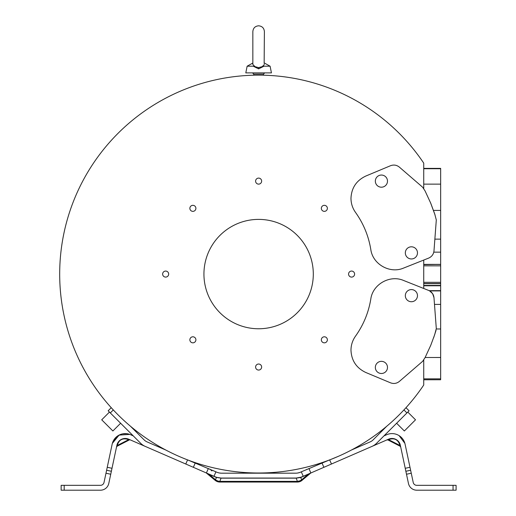 <?xml version="1.0" encoding="UTF-8"?>
<svg xmlns="http://www.w3.org/2000/svg" width="516" height="516" viewBox="0 0 516 516"><rect width="100%" height="100%" fill="white"/><g stroke="black" fill="none" stroke-linecap="round" stroke-linejoin="round"><path stroke-width="0.77" d="M252.846 63.029L247.138 66.203L253.227 66.203L258.619 67.609L258.619 68.86L264.011 66.203L258.619 68.86L253.227 66.203L254.975 66.622L252.846 64.481L252.846 31.573C253.188 28.064 255.11 26.142 258.619 25.8C262.128 26.142 264.05 28.064 264.392 31.573L264.147 63.507M365.792 176.053C356.408 180.51 351.467 187.927 350.977 198.312C351.022 203.472 352.525 208.154 355.498 212.373C363.464 223.57 368.566 235.947 370.804 249.505C372.745 264.257 389.864 273.983 403.531 268.094L428.648 258.103C431.808 256.697 433.582 254.278 433.988 250.847L436.304 219.951L434.698 213.901L430.776 203.298L425.094 190.978L422.656 187.231L399.371 167.126C396.694 164.997 393.747 164.527 390.541 165.713L365.792 176.053L390.541 165.713M409.078 247.267L409.072 247.274A6.076 6.076 67.5 0 0 405.324 252.885A6.076 6.076 67.5 0 0 413.722 258.497A6.076 6.076 67.5 0 0 417.476 252.885A6.076 6.076 67.5 0 0 409.078 247.267A6.076 6.076 67.5 0 0 405.324 252.885A6.076 6.076 67.5 0 0 413.729 258.497L413.729 258.497M379.086 175.511L379.092 175.511A6.076 6.076 67.5 0 0 375.338 181.122A6.076 6.076 67.5 0 0 383.736 186.74A6.076 6.076 67.5 0 0 387.49 181.122A6.076 6.076 67.5 0 0 379.092 175.511A6.076 6.076 67.5 0 0 375.338 181.122A6.076 6.076 67.5 0 0 383.743 186.734L383.743 186.734M365.792 372.488L390.541 382.827L365.792 372.488C356.408 368.037 351.467 360.613 350.977 350.235C351.022 345.075 352.525 340.386 355.498 336.168C363.464 324.97 368.566 312.593 370.804 299.041C372.745 284.284 389.864 274.564 403.531 280.452L428.648 290.437C431.808 291.843 433.582 294.262 433.988 297.693L432.64 293.707L429.654 290.914L440.658 290.914L440.658 285.78L423.733 285.78M409.078 301.273L409.072 301.273A6.076 6.076 -67.5 0 1 405.324 295.662A6.076 6.076 -67.5 0 1 413.722 290.044A6.076 6.076 -67.5 0 1 417.476 295.662A6.076 6.076 -67.5 0 1 409.078 301.273A6.076 6.076 -67.5 0 1 405.324 295.662A6.076 6.076 -67.5 0 1 413.729 290.05L413.729 290.05M379.086 373.029L379.092 373.036A6.076 6.076 -67.5 0 1 375.338 367.418A6.076 6.076 -67.5 0 1 383.736 361.806A6.076 6.076 -67.5 0 1 387.49 367.418A6.076 6.076 -67.5 0 1 379.092 373.036A6.076 6.076 -67.5 0 1 375.338 367.418A6.076 6.076 -67.5 0 1 383.743 361.806L383.743 361.806M330.969 459.382L338.509 456.26M186.27 459.382L182.29 457.782M258.619 75.149C264.889 75.213 264.889 75.213 258.619 75.149C264.889 75.213 264.889 75.213 258.619 75.149C252.35 75.213 252.35 75.213 258.619 75.149C252.35 75.213 252.35 75.213 258.619 75.149M255.601 181.116A3.019 3.019 0 0 0 258.619 184.128A3.019 3.019 0 0 0 261.638 181.116A3.019 3.019 0 0 0 258.619 178.097A3.019 3.019 0 0 0 255.601 181.116M189.869 208.341A3.019 3.019 0 0 0 192.887 211.36A3.019 3.019 0 0 0 195.899 208.341A3.019 3.019 0 0 0 192.887 205.323A3.019 3.019 0 0 0 189.869 208.341M162.637 274.08A3.019 3.019 0 0 0 165.655 277.092A3.019 3.019 0 0 0 168.674 274.08A3.019 3.019 0 0 0 165.655 271.061A3.019 3.019 0 0 0 162.637 274.08M189.869 339.812A3.019 3.019 0 0 0 192.887 342.83A3.019 3.019 0 0 0 195.899 339.812A3.019 3.019 0 0 0 192.887 336.793A3.019 3.019 0 0 0 189.869 339.812M255.601 367.037A3.019 3.019 0 0 0 258.619 370.056A3.019 3.019 0 0 0 261.638 367.037A3.019 3.019 0 0 0 258.619 364.025A3.019 3.019 0 0 0 255.601 367.037M321.339 339.812A3.019 3.019 0 0 0 324.351 342.83A3.019 3.019 0 0 0 327.37 339.812A3.019 3.019 0 0 0 324.351 336.793A3.019 3.019 0 0 0 321.339 339.812M348.564 274.08A3.019 3.019 0 0 0 351.583 277.092A3.019 3.019 0 0 0 354.602 274.08A3.019 3.019 0 0 0 351.583 271.061A3.019 3.019 0 0 0 348.564 274.08M321.339 208.341A3.019 3.019 0 0 0 324.351 211.36A3.019 3.019 0 0 0 327.37 208.341A3.019 3.019 0 0 0 324.351 205.323A3.019 3.019 0 0 0 321.339 208.341M313.302 274.08A54.683 54.683 0 0 0 258.619 219.39A54.683 54.683 0 0 0 203.936 274.08A54.683 54.683 0 0 0 258.619 328.763A54.683 54.683 0 0 0 313.302 274.08M112.888 430.983L120.621 423.249L112.888 430.983L101.716 419.811L109.45 412.078L101.716 419.811M404.351 430.983L396.617 423.249L404.351 430.983L415.522 419.811L407.788 412.078L415.522 419.811M433.782 252.156L440.658 252.15L440.658 264.366L423.733 264.366M247.138 66.203L245.797 72.891L271.442 72.891L270.1 66.203L264.011 66.203L262.263 66.622L264.392 64.481M300.602 480.461L301.628 479.822L302.041 480.319L310.697 473.101L300.77 477.468L296.21 478.151L221.583 478.164L216.468 477.468L215.172 480.344L206.245 472.914L208.819 474.036L206.542 473.101M146.705 447.03L128.619 439.168L127.633 439.303L128.542 439.697L130.335 439.909L128.542 439.697L129.271 439.961L128.542 439.697L129.271 439.961L117.177 446.192L116.519 447.024M387.71 439.561L388.696 439.697L387.968 439.961L400.061 446.192L399.848 445.437L400.061 446.192L399.848 445.437L400.061 446.192L387.968 439.961L386.981 439.884M215.172 480.344A7.289 7.289 0 0 0 219.861 482.047L219.861 481.363L297.377 481.363L297.377 482.047A7.289 7.289 0 0 0 302.066 480.344L302.066 480.344M302.215 476.907L301.092 477.158L303.24 476.287L301.305 471.83L300.499 472.179A12.152 12.152 0 0 1 295.655 473.185L221.583 473.185A12.152 12.152 0 0 1 216.739 472.179L215.933 471.83L213.998 476.287L216.468 477.468L209.045 474.307L215.611 479.822A7.289 6.527 20 0 0 219.861 481.363L221.067 478.042L218.661 477.797M297.377 481.363A7.289 6.527 -20 0 0 301.628 479.822L300.77 477.468L301.092 477.158L296.171 478.042L297.377 481.363L299.615 480.893M390.541 382.827C393.747 384.014 396.694 383.543 399.371 381.421L422.656 361.31L425.094 357.569L430.776 345.249L434.698 334.639L436.304 328.589L433.988 297.693M436.052 330.324L433.666 337.677M423.733 188.456L423.733 163.127A198.931 198.931 0 0 0 127.323 124.627A198.931 198.931 0 0 0 127.323 423.526A198.931 198.931 0 0 0 423.733 385.026L423.733 360.091M405.989 407.698L403.931 409.936L406.93 412.935L409.078 410.788L405.989 407.698L405.221 408.543M112.017 408.543L113.307 409.936L110.308 412.935L108.16 410.788L111.25 407.698M110.308 412.935L140.668 443.296A14.583 14.583 0 0 0 145.164 446.359L185.773 464.019L187.572 459.885L215.933 471.83M301.305 471.83L329.666 459.885L331.466 464.019L372.068 446.359A14.583 14.583 0 0 0 376.57 443.296L406.93 412.935M130.503 426.255L144.106 439.864A9.72 9.72 0 0 0 147.105 441.902L165.888 450.068M386.736 426.255L373.132 439.864A9.72 9.72 0 0 1 370.133 441.902L351.351 450.068M423.733 260.064L423.733 288.483M185.773 464.019L193.358 467.315L195.3 462.858M303.24 476.287L331.466 464.019M423.733 379.744L440.658 379.744L423.733 379.776M440.658 379.744L440.658 290.914M440.658 252.15L440.658 168.377L423.733 168.377M435.065 215.024L430.421 202.427M213.998 476.287L193.358 467.315M302.44 476.636A17.015 17.015 0 0 1 295.655 478.048L221.583 478.048A17.015 17.015 0 0 1 214.798 476.636L215.024 476.907M133.251 435.878L130.561 434.711A13.364 13.364 0 0 0 112.153 444.186L104.019 482.454A3.644 3.644 0 0 1 100.459 485.337L61.146 485.337L61.146 490.2L64.184 490.2L64.184 485.337M128.619 439.168A8.508 8.508 0 0 0 116.913 445.198L111.372 471.263L106.612 470.257M370.533 447.03L388.619 439.168A8.508 8.508 0 0 1 400.326 445.198L408.459 483.46A8.508 8.508 0 0 0 416.78 490.2L456.092 490.2L456.092 485.337L416.78 485.337A3.644 3.644 0 0 1 413.219 482.454L411.258 473.224L406.498 474.236M405.241 468.296L409.994 467.283L405.086 444.186A13.364 13.364 0 0 0 386.678 434.711L383.988 435.878M111.372 471.263L108.779 483.46A8.508 8.508 0 0 1 100.459 490.2L64.184 490.2M409.994 467.283L411.258 473.224M410.626 470.257L405.866 471.263M436.304 219.951L436.284 220.409M423.733 264.624L440.658 264.366M440.658 264.624L440.658 265.843L423.733 265.843M423.733 282.317L440.658 282.317L440.658 265.843M440.658 282.317L440.658 283.529L423.733 283.529M423.733 285.432L440.658 285.432L440.658 283.529M440.658 285.432L440.658 285.78M436.291 328.969L440.658 328.969M258.619 67.609L262.263 66.622M400.68 446.862L400.532 446.166A1.213 1.038 -12 0 0 399.848 445.437L399.642 444.47C397.823 439.658 394.482 437.936 389.606 439.303L387.968 439.961M127.633 439.303C122.615 438.007 119.273 439.729 117.596 444.47L117.39 445.437A1.213 1.038 12 0 0 116.706 446.166M117.39 445.437L117.177 446.192L117.39 445.437L128.542 439.697M296.171 478.042L301.092 477.158M398.242 441.186L397.772 440.709M394.082 438.716L397.062 440.129L394.418 438.806M394.482 438.832L395.288 439.116M122.685 438.852L123.092 438.735M125.162 438.458L124.775 438.471M124.433 438.497L123.414 438.658M122.744 438.832L121.847 439.161M216.894 477.39L221.067 478.042M216.146 477.158L214.798 476.636M299.403 472.592L297.79 472.998M296.023 473.178L295.655 473.185M404.879 443.367L399.132 435.659L404.886 443.379M121.299 434.188L117.113 436.349L112.353 443.392L119.119 435.078M129.8 434.401L119.099 435.091L129.774 434.395M126.775 433.692L122.589 433.866M221.583 473.185L221.209 473.178M221.183 473.178L219.732 473.043M219.429 472.991L217.875 472.604M212.927 470.521L216.862 472.23M310.697 473.101L308.42 474.036C311.845 472.546 311.845 472.546 308.42 474.036C311.845 472.546 311.845 472.546 308.42 474.036L301.628 479.822M306.478 469.579C309.935 468.077 309.935 468.077 306.478 469.579L306.975 469.367M208.638 468.657L208.322 468.522L206.413 472.991L206.71 473.12M211.876 470.934L210.257 469.36M263.483 75.149L263.483 74.104L253.756 74.104L252.543 72.891M321.939 462.858L323.88 467.315M440.658 378.841L423.733 378.841M440.658 357.491L425.126 357.498M433.498 210.405L440.658 210.425M440.658 184.135L423.733 184.135M440.658 168.719L423.733 168.719M111.998 468.296L107.244 467.283M310.825 472.991L308.968 468.496M105.98 473.224L110.74 474.236M453.054 490.2L453.054 485.337M434.872 239.14L440.658 239.134M434.491 304.401L440.658 304.401M429.164 290.663L440.658 290.656M440.658 283.665L423.733 283.665M440.658 264.444L423.733 264.444M400.326 445.198L399.642 444.47M117.596 444.47L116.913 445.198L117.171 444.257L116.913 445.198M399.848 445.437L388.696 439.697M389.606 439.303L388.619 439.168M264.392 63.029L270.1 66.203M297.377 482.047L219.861 482.047M400.061 446.192L400.719 447.024L400.532 446.166M394.527 438.845L394.121 438.729M395.978 439.445L394.45 438.819M395.443 439.187L394.772 438.923M122.389 438.948L121.866 439.155M123.227 438.697L121.415 439.368M122.769 438.826L121.447 439.348M219.539 477.926L218.952 477.842M218.262 477.719L216.959 477.41M216.739 472.179L217.32 472.417L216.739 472.179M309.413 473.604L310.632 473.075M311.264 472.837L310.929 472.946M387.032 439.858L387.568 439.619L387.032 439.858M130.419 439.955L129.529 439.561M208.219 473.778L206.787 473.153M210.044 469.27L209.696 469.115M263.483 74.104L264.695 72.891M253.756 75.149L253.756 74.104"/></g></svg>
